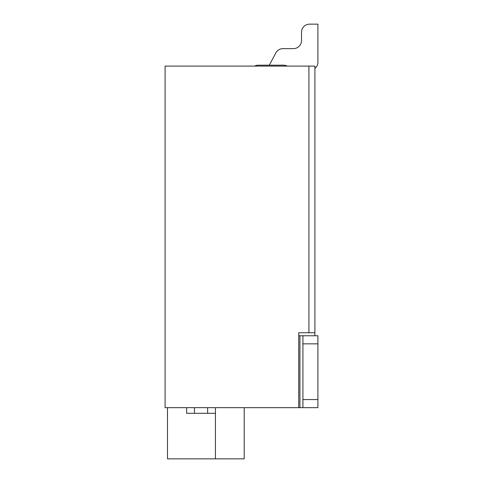 <?xml version="1.0" encoding="UTF-8"?>
<svg xmlns="http://www.w3.org/2000/svg" width="483" height="483" viewBox="0 0 483 483"><rect width="100%" height="100%" fill="white"/><g stroke="black" fill="none" stroke-linecap="round" stroke-linejoin="round"><path stroke-width="0.72" d="M165.095 66.099L165.095 407.664L298.729 407.664L298.729 332.757L308.915 332.757L308.915 66.099L165.095 66.099M308.915 66.099L314.904 66.099L314.904 332.757L308.915 332.757M314.904 335.757L314.904 332.757M298.729 332.757L298.729 335.757L299.925 335.757L299.925 407.664L302.919 407.664L302.919 335.757L317.905 335.757L317.905 407.664L302.919 407.664M287.216 66.099A8.09 8.09 0 0 0 283.485 65.187L258.333 65.187A8.09 8.09 0 0 0 254.601 66.099M298.729 407.664L299.925 407.664M302.919 335.757L299.925 335.757M186.667 407.664L186.667 413.309L215.43 413.309L215.43 407.664M167.492 407.664L167.492 458.85L215.43 458.85L215.43 413.309M215.43 458.85L244.199 458.85L244.199 407.664M258.333 65.187L269.291 65.187L275.847 52.919A8.09 8.09 0 0 1 282.984 48.644L293.416 48.644A8.09 8.09 0 0 0 301.507 40.554L301.507 32.24A8.09 8.09 0 0 1 309.591 24.15L317.905 24.15L309.591 24.15L317.905 24.15L309.591 24.15L317.905 24.15L309.591 24.15L317.905 24.15L309.591 24.15L317.905 24.15L309.591 24.15L317.905 24.15L309.591 24.15L317.905 24.15L309.591 24.15L317.905 24.15L309.591 24.15L317.905 24.15L309.591 24.15L317.905 24.15L309.591 24.15L317.905 24.15L309.591 24.15L317.905 24.15L309.591 24.15L317.905 24.15L309.591 24.15L317.905 24.15L309.591 24.15L317.905 24.15L309.591 24.15L317.905 24.15L309.591 24.15L317.905 24.15L309.591 24.15L317.905 24.15L309.591 24.15L317.905 24.15L309.591 24.15L317.905 24.15L309.591 24.15L317.905 24.15L309.591 24.15L317.905 24.15L309.591 24.15L317.905 24.15L309.591 24.15L317.905 24.15L309.591 24.15L317.905 24.15L309.591 24.15L317.905 24.15L309.591 24.15L317.905 24.15L309.591 24.15L317.905 24.15L317.905 62.204A8.09 8.09 0 0 1 314.904 68.489M207.642 407.664L207.642 413.309M194.462 413.309L194.462 407.664M269.291 65.187L275.847 52.919L269.291 65.187M293.416 48.644L282.984 48.644L293.416 48.644A8.09 8.09 0 0 0 301.507 40.554A8.09 8.09 0 0 1 293.416 48.644L282.984 48.644L293.416 48.644A8.09 8.09 0 0 0 301.507 40.554A8.09 8.09 0 0 1 293.416 48.644L282.984 48.644L293.416 48.644A8.09 8.09 0 0 0 301.507 40.554A8.09 8.09 0 0 1 293.416 48.644L282.984 48.644L293.416 48.644A8.09 8.09 0 0 0 301.507 40.554A8.09 8.09 0 0 1 293.416 48.644L282.984 48.644L293.416 48.644A8.09 8.09 0 0 0 301.507 40.554A8.09 8.09 0 0 1 293.416 48.644L282.984 48.644L293.416 48.644A8.09 8.09 0 0 0 301.507 40.554A8.09 8.09 0 0 1 293.416 48.644L282.984 48.644L293.416 48.644A8.09 8.09 0 0 0 301.507 40.554A8.09 8.09 0 0 1 293.416 48.644L282.984 48.644L293.416 48.644A8.09 8.09 0 0 0 301.507 40.554A8.09 8.09 0 0 1 293.416 48.644L282.984 48.644L293.416 48.644A8.09 8.09 0 0 0 301.507 40.554A8.09 8.09 0 0 1 293.416 48.644L282.984 48.644L293.416 48.644A8.09 8.09 0 0 0 301.507 40.554A8.09 8.09 0 0 1 293.416 48.644L282.984 48.644L293.416 48.644A8.09 8.09 0 0 0 301.507 40.554A8.09 8.09 0 0 1 293.416 48.644L282.984 48.644L293.416 48.644A8.09 8.09 0 0 0 301.507 40.554A8.09 8.09 0 0 1 293.416 48.644L282.984 48.644L293.416 48.644A8.09 8.09 0 0 0 301.507 40.554A8.09 8.09 0 0 1 293.416 48.644L282.984 48.644L293.416 48.644A8.09 8.09 0 0 0 301.507 40.554A8.09 8.09 0 0 1 293.416 48.644L282.984 48.644L293.416 48.644A8.09 8.09 0 0 0 301.507 40.554A8.09 8.09 0 0 1 293.416 48.644L282.984 48.644L293.416 48.644A8.09 8.09 0 0 0 301.507 40.554A8.09 8.09 0 0 1 293.416 48.644L282.984 48.644L293.416 48.644A8.09 8.09 0 0 0 301.507 40.554A8.09 8.09 0 0 1 293.416 48.644L282.984 48.644L293.416 48.644A8.09 8.09 0 0 0 301.507 40.554A8.09 8.09 0 0 1 293.416 48.644L282.984 48.644L293.416 48.644A8.09 8.09 0 0 0 301.507 40.554A8.09 8.09 0 0 1 293.416 48.644L282.984 48.644L293.416 48.644A8.09 8.09 0 0 0 301.507 40.554A8.09 8.09 0 0 1 293.416 48.644L282.984 48.644L293.416 48.644A8.09 8.09 0 0 0 301.507 40.554A8.09 8.09 0 0 1 293.416 48.644L282.984 48.644L293.416 48.644A8.09 8.09 0 0 0 301.507 40.554A8.09 8.09 0 0 1 293.416 48.644L282.984 48.644L293.416 48.644A8.09 8.09 0 0 0 301.507 40.554A8.09 8.09 0 0 1 293.416 48.644L282.984 48.644L293.416 48.644A8.09 8.09 0 0 0 301.507 40.554A8.09 8.09 0 0 1 293.416 48.644L282.984 48.644L293.416 48.644A8.09 8.09 0 0 0 301.507 40.554A8.09 8.09 0 0 1 293.416 48.644L282.984 48.644L293.416 48.644A8.09 8.09 0 0 0 301.507 40.554A8.09 8.09 0 0 1 293.416 48.644L282.984 48.644L293.416 48.644A8.09 8.09 0 0 0 301.507 40.554A8.09 8.09 0 0 1 293.416 48.644M302.919 399.574L317.905 399.574M317.905 343.842L302.919 343.842"/></g></svg>
